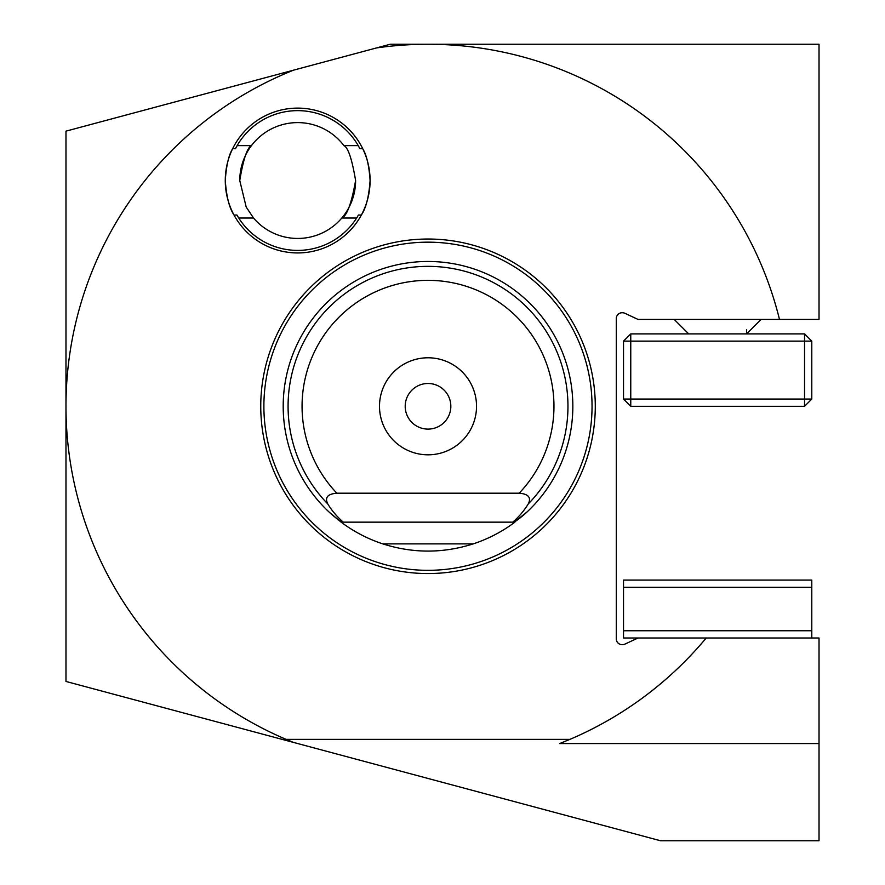 <?xml version="1.0" encoding="UTF-8"?>
<svg xmlns="http://www.w3.org/2000/svg" width="885" height="885" viewBox="0 0 885 885"><rect width="100%" height="100%" fill="white"/><g stroke="black" fill="none" stroke-linecap="round" stroke-linejoin="round"><path stroke-width="1.33" d="M235.498 148.647L237.147 145.627L251.451 145.627C247.236 147.53 243.342 159.156 239.758 180.529L246.196 207.057L253.541 218.031L238.729 218.031L236.914 215.011A69.871 69.871 0 0 0 358.458 215.011L356.633 218.031L341.831 218.031C346.953 215.829 351.555 203.318 355.604 180.529C352.009 159.112 348.115 147.485 343.911 145.627L358.215 145.627L359.863 148.647L362.695 148.647C366.611 154.93 369.078 165.55 370.096 180.529A72.404 72.404 0 0 0 297.681 108.114A72.404 72.404 0 0 0 225.277 180.529C226.294 165.539 228.761 154.919 232.666 148.647L235.498 148.647A69.871 69.871 0 0 1 359.863 148.647M379.499 406.292A48.509 48.509 0 0 1 428.019 357.783A48.509 48.509 0 0 1 476.528 406.292A48.509 48.509 0 0 1 428.019 454.813A48.509 48.509 0 0 1 379.499 406.292M405.208 406.292A22.811 22.811 0 0 1 428.019 383.482A22.811 22.811 0 0 1 450.83 406.292A22.811 22.811 0 0 1 428.019 429.103A22.811 22.811 0 0 1 405.208 406.292M336.842 493.188C327.594 493.985 324.563 497.569 327.782 503.941A139.941 139.941 0 0 1 428.019 266.352A139.941 139.941 0 0 1 528.256 503.941C531.465 497.569 528.445 493.985 519.185 493.188A125.947 125.947 0 0 0 428.019 280.346A125.947 125.947 0 0 0 336.842 493.188L519.185 493.188M327.782 503.941A108.955 77.039 180 0 0 343.247 522.15L341.754 522.15A124.132 87.781 180 0 1 328.789 511.773A144.819 144.819 0 0 1 428.019 261.473A144.819 144.819 0 0 1 527.25 511.773A124.132 87.781 180 0 1 514.285 522.15L527.25 511.773A144.819 144.819 0 0 0 572.838 406.292M328.789 511.773L341.123 522.15A144.819 144.819 0 0 0 382.796 543.877C412.941 553.49 443.086 553.49 473.243 543.877A144.819 144.819 0 0 0 514.904 522.15M318.113 500.6L317.04 499.328M260.754 406.292A167.265 167.265 0 0 1 428.019 239.027A167.265 167.265 0 0 1 595.284 406.292A167.265 167.265 0 0 1 428.019 573.557A167.265 167.265 0 0 1 260.754 406.292M293.444 70.192A362.042 362.042 0 0 0 65.977 406.292L65.977 681.45L660.487 840.75L819.023 840.75L819.023 638.008L638.008 638.008L624.887 644.125A5.797 5.797 0 0 1 622.432 644.667L622.078 644.667A5.797 5.797 0 0 1 616.281 638.87L616.281 318.534A5.797 5.797 0 0 1 622.078 312.748L622.432 312.748A5.797 5.797 0 0 1 624.887 313.29L638.008 319.408L819.023 319.408L819.023 44.25L390.252 44.25L65.977 131.146L65.977 406.292A362.042 362.042 0 0 0 286.12 739.373L569.907 739.373A362.042 362.042 0 0 0 706.208 638.008M239.758 180.529A57.923 57.923 0 0 1 343.911 145.627M779.486 319.408A362.042 362.042 0 0 0 376.512 47.934M236.914 215.011L234.016 215.011C229.359 208.196 226.449 196.702 225.277 180.529A72.404 72.404 0 0 0 297.681 252.933A72.404 72.404 0 0 0 370.096 180.529C368.912 196.713 366.003 208.207 361.357 215.011L358.458 215.011M355.604 180.529A57.923 57.923 0 0 1 253.541 218.031M289.052 740.612A362.042 362.042 0 0 0 293.444 742.404L286.12 739.373M819.023 743.555L559.663 743.555A362.042 362.042 0 0 0 564.077 741.807M559.663 743.555L569.907 739.373M382.796 543.877L473.243 543.877M341.123 522.15L341.754 522.15M514.285 522.15L512.791 522.15A108.955 77.039 180 0 0 528.256 503.941M343.247 522.15L512.791 522.15M630.762 399.058L804.542 399.058L804.542 341.123L630.762 341.123L630.762 399.058L623.527 399.058L623.527 341.123L630.762 341.123L630.762 333.888L804.542 333.888L811.788 341.123L811.788 399.058L804.542 399.058L804.542 406.292L630.762 406.292L630.762 399.058M804.542 333.888L804.542 341.123L811.788 341.123M811.788 399.058L804.542 406.292M630.762 406.292L623.527 399.058M623.527 341.123L630.762 333.888M263.885 406.248A164.079 164.079 0 0 1 427.964 242.169A164.079 164.079 0 0 1 592.043 406.248A164.079 164.079 0 0 1 427.964 570.327A164.079 164.079 0 0 1 263.885 406.248M638.008 638.008L623.527 638.008L623.527 580.073L811.788 580.073L811.788 587.319L623.527 587.319M623.527 630.762L811.788 630.762L811.788 587.319M811.788 630.762L811.788 638.008M746.619 329.74L746.619 333.888L761.1 319.408M688.696 333.888L674.204 319.408"/></g></svg>
